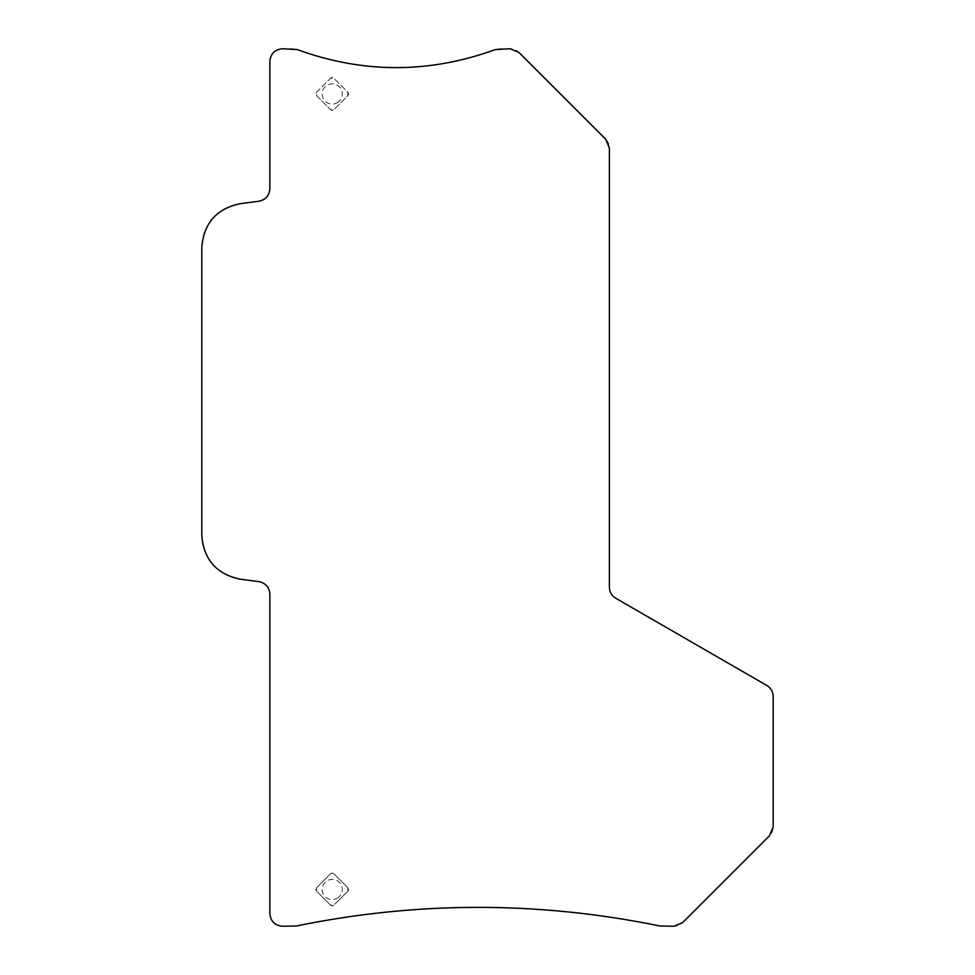 <?xml version="1.0" encoding="UTF-8"?>
<svg xmlns="http://www.w3.org/2000/svg" width="975" height="975" viewBox="0 0 975 975"><rect width="100%" height="100%" fill="white"/><g stroke="black" fill="none" stroke-linecap="round" stroke-linejoin="round"><path stroke-width="0.73" stroke-dasharray="4.88 3.66" d="M240.167 579.174C216.487 574.153 203.702 559.589 201.825 535.458A44.094 44.094 0 0 0 240.167 579.174L258.899 581.636C265.663 583.074 269.319 587.23 269.856 594.128L269.856 913.648A12.602 12.602 0 0 0 282.457 926.25C274.804 925.507 270.599 921.302 269.856 913.648M201.825 247.418C203.702 223.287 216.487 208.711 240.167 203.702A44.094 44.094 0 0 0 201.825 247.418L201.825 535.458M296.315 925.994L293.755 926.25A12.602 12.602 0 0 0 296.315 925.994C417.532 901.156 538.748 901.156 659.953 925.994A12.602 12.602 0 0 0 662.513 926.25L659.953 925.994A896.281 896.281 0 0 0 296.315 925.994M682.732 922.557L673.822 926.25A12.602 12.602 0 0 0 682.732 922.557L769.482 835.794A12.602 12.602 0 0 0 773.175 826.898L769.482 835.794M766.874 685.498C770.92 688.021 773.017 691.653 773.175 696.418A12.602 12.602 0 0 0 766.874 685.498L615.688 598.211C611.654 595.701 609.546 592.069 609.387 587.303L609.387 148.102A12.602 12.602 0 0 0 605.707 139.206L609.387 148.102M510.035 48.75L518.944 52.443A12.602 12.602 0 0 0 510.035 48.75L499.761 48.75A12.602 12.602 0 0 0 495.312 49.567L499.761 48.75M297.18 49.567C363.224 73.637 429.268 73.637 495.312 49.567A280.361 280.361 0 0 1 297.18 49.567A12.602 12.602 0 0 0 292.732 48.75L297.18 49.567M269.856 61.352C270.599 53.698 274.804 49.493 282.457 48.75A12.602 12.602 0 0 0 269.856 61.352L269.856 188.736C269.319 195.634 265.663 199.802 258.899 201.228L240.167 203.702M337.058 898.304A10.079 10.079 0 0 0 341.067 884.63A10.079 10.079 0 0 0 327.393 880.62A10.079 10.079 0 0 0 323.371 894.294A10.079 10.079 0 0 0 337.058 898.304M338.362 900.693L333.998 905.056L330.44 905.056A2.523 2.523 0 0 0 333.998 905.056L347.807 891.247L347.807 887.677L333.998 873.868L330.44 873.868L316.631 887.677L316.631 891.247L330.44 905.056L316.631 891.247A2.523 2.523 0 0 1 316.631 887.677L330.44 873.868A2.523 2.523 0 0 1 333.998 873.868L347.807 887.677A2.523 2.523 0 0 1 347.807 891.247L338.362 900.693M773.175 826.898L773.175 696.418M662.513 926.25L673.822 926.25M282.457 926.25L293.755 926.25M269.856 594.128A12.602 12.602 0 0 0 258.899 581.636M258.899 201.228A12.602 12.602 0 0 0 269.856 188.736M292.732 48.75L282.457 48.75M605.707 139.206L518.944 52.443M609.387 587.303A12.602 12.602 0 0 0 615.688 598.211M316.631 92.198L330.44 78.39A2.523 2.523 0 0 1 333.998 78.39L330.44 78.39L316.631 92.198A2.523 2.523 0 0 0 316.631 95.757L330.44 109.566A2.523 2.523 0 0 0 333.998 109.566L347.807 95.757A2.523 2.523 0 0 0 347.807 92.198L333.998 78.39L347.807 92.198L347.807 95.757L333.998 109.566L330.44 109.566L316.631 95.757L316.631 92.198M337.058 102.826A10.079 10.079 0 0 0 341.067 89.152A10.079 10.079 0 0 0 327.393 85.13A10.079 10.079 0 0 0 323.371 98.816A10.079 10.079 0 0 0 337.058 102.826"/><path stroke-width="1.46" d="M240.167 579.174C216.487 574.153 203.702 559.589 201.825 535.458L201.825 247.418C203.702 223.287 216.487 208.711 240.167 203.702L258.899 201.228C265.663 199.802 269.319 195.634 269.856 188.736L269.856 61.352C270.599 53.698 274.804 49.493 282.457 48.75L297.18 49.567C363.224 73.637 429.268 73.637 495.312 49.567L510.035 48.75L518.944 52.443L605.707 139.206L609.387 148.102L609.387 587.303C609.546 592.069 611.654 595.701 615.688 598.211L766.874 685.498C770.92 688.021 773.017 691.653 773.175 696.418L773.175 826.898L769.482 835.794L682.732 922.557L673.822 926.25L659.953 925.994C538.748 901.156 417.532 901.156 296.315 925.994L282.457 926.25C274.804 925.507 270.599 921.302 269.856 913.648L269.856 594.128C269.319 587.23 265.663 583.074 258.899 581.636L240.167 579.174"/></g></svg>
